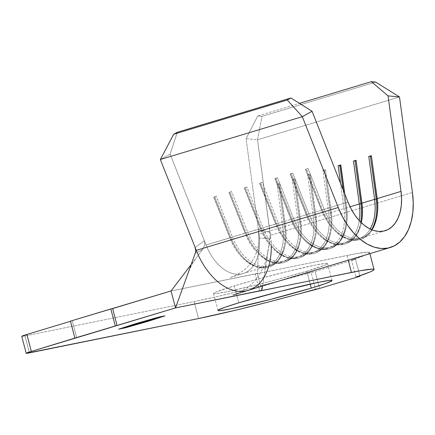 <?xml version="1.0" encoding="UTF-8"?>
<svg xmlns="http://www.w3.org/2000/svg" width="435" height="435" viewBox="0 0 435 435"><rect width="100%" height="100%" fill="white"/><g stroke="black" fill="none" stroke-linecap="round" stroke-linejoin="round"><path stroke-width="0.33" stroke-dasharray="2.17 1.63" d="M357.091 239.092A43.881 27.47 73.2 0 0 370.142 229.027A43.881 27.47 -106.8 0 1 358.641 238.701A43.881 27.47 -106.8 0 1 357.091 239.092A43.881 27.47 -106.8 0 1 321.585 210.127L308.915 213.949A43.881 27.47 73.2 0 0 345.972 242.523A43.881 27.47 73.2 0 0 361.327 222.715A43.881 27.47 -106.8 0 1 337.642 242.996A43.881 27.47 -106.8 0 1 308.915 213.949L321.585 210.127L305.446 169.318L308.067 168.53L324.205 209.338A43.881 27.47 73.2 0 0 361.262 237.912A43.881 27.47 73.2 0 0 371.794 229.772A43.881 27.47 -106.8 0 1 324.205 209.338L348.011 202.155L321.585 210.127L305.446 169.318L321.808 210.225L305.669 169.411L306.539 169.15L322.678 209.958L306.539 169.15L308.067 168.53L324.205 209.338L321.585 210.127A43.881 27.47 73.2 0 0 332.416 228.119A43.881 27.47 73.2 0 0 357.091 239.092L358.261 239.962L357.091 239.092M371.615 229.696A45.05 28.199 -106.8 0 1 358.261 239.962A45.05 28.199 -106.8 0 1 332.933 228.69A45.05 28.199 -106.8 0 1 321.808 210.225A45.05 28.199 73.2 0 0 358.261 239.962A45.05 28.199 73.2 0 0 359.854 239.56A45.05 28.199 73.2 0 0 371.615 229.696M341.801 243.709A43.881 27.47 73.2 0 0 359.256 220.594A43.881 27.47 -106.8 0 1 343.351 243.317A43.881 27.47 -106.8 0 1 341.801 243.709A43.881 27.47 -106.8 0 1 306.294 214.743L290.156 173.929L292.777 173.141L308.915 213.949L293.625 218.56L306.294 214.743L290.156 173.929L306.517 214.836L290.379 174.027L291.254 173.761L307.393 214.569L291.254 173.761L292.777 173.141L308.915 213.949L306.294 214.743A43.881 27.47 73.2 0 0 317.131 232.73A43.881 27.47 73.2 0 0 341.801 243.709L342.97 244.573L341.801 243.709M360.68 222.084A45.05 28.199 -106.8 0 1 342.97 244.573A45.05 28.199 -106.8 0 1 317.642 233.307A45.05 28.199 -106.8 0 1 306.517 214.836A45.05 28.199 73.2 0 0 342.97 244.573A45.05 28.199 73.2 0 0 344.563 244.171A45.05 28.199 73.2 0 0 360.68 222.084M326.511 248.32A43.881 27.47 73.2 0 0 343.998 208.599L345.635 208.408A45.05 28.199 -106.8 0 1 327.68 249.184L326.511 248.32A43.881 27.47 -106.8 0 1 291.004 219.354L274.866 178.546L277.486 177.752L293.625 218.56A43.881 27.47 73.2 0 0 330.682 247.14A43.881 27.47 73.2 0 0 346.619 207.81L350.039 206.777L346.619 207.81L344.727 193.847L346.619 207.81A43.881 27.47 -106.8 0 1 346.679 223.813A43.881 27.47 -106.8 0 1 323.7 247.787A43.881 27.47 -106.8 0 1 293.625 218.56L278.335 223.177L291.004 219.354L274.866 178.546L291.227 219.447L275.089 178.638L275.964 178.377L292.103 219.186L275.964 178.377L277.486 177.752L293.625 218.56L291.004 219.354A43.881 27.47 73.2 0 0 301.841 237.341A43.881 27.47 73.2 0 0 326.511 248.32L327.68 249.184A45.05 28.199 -106.8 0 1 302.352 237.918A45.05 28.199 -106.8 0 1 291.227 219.447A45.05 28.199 73.2 0 0 327.68 249.184A45.05 28.199 73.2 0 0 329.273 248.787A45.05 28.199 73.2 0 0 345.635 208.408L346.51 208.142A45.05 28.199 -106.8 0 1 330.149 248.521A45.05 28.199 -106.8 0 1 292.103 219.186A45.05 28.199 73.2 0 0 322.977 249.19A45.05 28.199 73.2 0 0 346.57 224.58A45.05 28.199 73.2 0 0 346.51 208.142L344.487 193.249L346.51 208.142L343.998 208.599A43.881 27.47 -106.8 0 1 328.061 247.928A43.881 27.47 -106.8 0 1 326.511 248.32M311.221 252.931A43.881 27.47 73.2 0 0 328.713 213.21L330.35 213.019A45.05 28.199 -106.8 0 1 312.39 253.801L311.221 252.931A43.881 27.47 -106.8 0 1 275.714 223.965L259.575 183.157L262.196 182.368L278.335 223.177A43.881 27.47 73.2 0 0 315.397 251.751A43.881 27.47 73.2 0 0 331.334 212.421L343.998 208.599L331.334 212.421L325.51 169.519L322.89 170.308L328.713 213.21A43.881 27.47 -106.8 0 1 312.776 252.539A43.881 27.47 -106.8 0 1 311.221 252.931L312.39 253.801A45.05 28.199 -106.8 0 1 287.062 242.529A45.05 28.199 -106.8 0 1 275.937 224.063L263.044 227.788L275.714 223.965L259.575 183.157L275.937 224.063L259.798 183.255L260.674 182.988L276.812 223.797L275.714 223.965A43.881 27.47 73.2 0 0 286.551 241.958A43.881 27.47 73.2 0 0 311.221 252.931M295.93 257.547A43.881 27.47 73.2 0 0 313.423 217.826L315.06 217.63A45.05 28.199 -106.8 0 1 297.105 258.412L295.93 257.547A43.881 27.47 -106.8 0 1 260.424 228.582L244.285 187.768L246.906 186.979L263.044 227.788A43.881 27.47 73.2 0 0 300.106 256.362A43.881 27.47 73.2 0 0 316.044 217.032L328.713 213.21L316.044 217.032L310.22 174.13L307.599 174.924L313.423 217.826A43.881 27.47 -106.8 0 1 297.486 257.156A43.881 27.47 -106.8 0 1 295.93 257.547L297.105 258.412A45.05 28.199 -106.8 0 1 271.772 247.145A45.05 28.199 -106.8 0 1 260.647 228.674L247.754 232.399L260.424 228.582L244.285 187.768L260.647 228.674L244.508 187.866L245.383 187.599L261.522 228.408L260.424 228.582A43.881 27.47 73.2 0 0 271.261 246.569A43.881 27.47 73.2 0 0 295.93 257.547M280.646 262.158A43.881 27.47 73.2 0 0 298.133 222.437L299.769 222.247A45.05 28.199 -106.8 0 1 281.815 263.023L280.646 262.158A43.881 27.47 -106.8 0 1 245.133 233.193L228.995 192.384L231.616 191.59L247.754 232.399A43.881 27.47 73.2 0 0 284.816 260.978A43.881 27.47 73.2 0 0 300.754 221.649L313.423 217.826L300.754 221.649L294.93 178.747L292.309 179.535L298.133 222.437A43.881 27.47 -106.8 0 1 282.195 261.767A43.881 27.47 -106.8 0 1 280.646 262.158L281.815 263.023A45.05 28.199 -106.8 0 1 256.481 251.756A45.05 28.199 -106.8 0 1 245.356 233.285L232.469 237.015L245.133 233.193L228.995 192.384L245.356 233.285L229.218 192.477L230.093 192.216L246.232 233.024L245.133 233.193A43.881 27.47 73.2 0 0 255.97 251.18A43.881 27.47 73.2 0 0 280.646 262.158M265.355 266.769A43.881 27.47 73.2 0 0 282.842 227.048L284.479 226.858A45.05 28.199 -106.8 0 1 266.524 267.639L265.355 266.769A43.881 27.47 -106.8 0 1 229.849 237.804L213.71 196.995L216.331 196.207L232.469 237.015A43.881 27.47 73.2 0 0 269.526 265.589A43.881 27.47 73.2 0 0 285.463 226.26L298.133 222.437L285.463 226.26L279.64 183.358L277.019 184.146L282.842 227.048A43.881 27.47 -106.8 0 1 266.905 266.378A43.881 27.47 -106.8 0 1 265.355 266.769L266.524 267.639A45.05 28.199 -106.8 0 1 241.197 256.367A45.05 28.199 -106.8 0 1 230.071 237.901L206.038 244.987L229.849 237.804L213.71 196.995L230.071 237.901L213.933 197.093L214.803 196.827L230.941 237.635L229.849 237.804A43.881 27.47 73.2 0 0 240.68 255.796A43.881 27.47 73.2 0 0 265.355 266.769M306.822 271.174A58.948 2.675 165.3 0 0 327.582 263.572A58.948 2.675 165.3 0 0 294.587 269.733A58.948 2.675 165.3 0 0 234.307 285.887L238.755 302.847L234.307 285.887L253.909 280.243L287.013 271.576L314.576 265.252L325.103 263.447L327.299 263.403L327.321 263.936L325.162 265.035L306.822 271.174L276.258 279.792L254.111 285.485L226.553 291.809L216.026 293.614L213.824 293.658L213.808 293.119L215.967 292.026L234.307 285.887A58.948 2.675 165.3 0 0 213.547 293.489A58.948 2.675 165.3 0 0 246.536 287.328A58.948 2.675 165.3 0 0 306.822 271.174L310.215 284.104L306.822 271.174M258.901 237.341L258.423 229.729L246.069 138.705L257.759 115.933L299.459 103.351L257.759 115.933L262.044 116.335L375.622 82.068L262.044 116.335L257.515 139.776L399.488 96.945L257.515 139.776L270.075 232.317L258.423 229.729L259.037 234.231A43.881 27.47 73.2 0 1 242.877 273.626A43.881 27.47 73.2 0 1 206.038 244.987L204.341 240.702L195.157 247.515L204.341 240.702L204.803 243.018L204.559 245.383L202.503 249.63L195.195 253.377L202.503 249.63L191.172 264.524L202.503 249.63L204.559 245.383L204.803 243.018L204.341 240.702L170.101 154.12L177.344 132.251L170.101 154.12L206.038 244.987A43.881 27.47 73.2 0 0 243.1 273.561A43.881 27.47 73.2 0 0 259.037 234.231L282.842 227.048L259.037 234.231L258.423 229.729L258.874 238.19L270.032 238.19L262.561 286.023L270.265 235.324L257.515 139.776L246.069 138.705L258.423 229.729L270.075 232.317L270.478 235.308L412.451 192.471L270.478 235.308A61.433 38.454 73.2 0 1 248.167 290.368M21.815 336.244L24.98 335.918L194.119 301.596L218.299 296.289L247.977 289.117L315.136 271.478L355.542 259.287L351.507 260.108L365.52 255.04L368.831 253.409L369.543 252.441L367.629 252.164L356.216 253.697L171.058 290.955L257.428 273.43L255.242 274.088L259.695 291.048L255.242 274.088L347.01 255.465L348.245 260.173L347.01 255.465A102.394 4.644 165.3 0 1 369.603 252.545L369.891 253.643M70.427 321.139L72.226 320.774L70.47 321.302L72.226 320.774L76.674 337.734L72.226 320.774L70.427 321.139M369.603 252.545A102.394 4.644 165.3 0 1 351.507 260.108L355.955 277.068L351.507 260.108L355.542 259.287L315.136 271.478L311.096 272.299L315.549 289.259L311.096 272.299A102.394 4.644 165.3 0 1 194.119 301.596L24.98 335.918L29.428 352.877L24.98 335.918A14.627 0.663 165.3 0 1 21.75 336.331M198.567 318.556L194.119 301.596L198.567 318.556M261.875 290.39L257.428 273.43L258.874 238.19L257.428 273.43L261.875 290.39M355.542 259.287L359.865 275.757L355.542 259.287M315.136 271.478L319.584 288.443L315.136 271.478M340.572 183.342L343.998 208.599L340.572 183.342M170.101 154.12L160.352 159.493L170.101 154.12M195.69 249.935L195.679 251.196M258.874 238.19L270.032 238.19L270.075 232.317M262.044 116.335L257.759 115.933L246.069 138.705L257.515 139.776L262.044 116.335M232.469 237.015L230.941 237.635L214.803 196.827L216.331 196.207L232.469 237.015L230.071 237.901A45.05 28.199 73.2 0 0 266.524 267.639A45.05 28.199 73.2 0 0 268.118 267.237A45.05 28.199 73.2 0 0 284.479 226.858L285.355 226.597A45.05 28.199 -106.8 0 1 268.993 266.976A45.05 28.199 -106.8 0 1 230.941 237.635A45.05 28.199 73.2 0 0 261.816 267.639A45.05 28.199 73.2 0 0 285.409 243.029A45.05 28.199 73.2 0 0 285.355 226.597L285.463 226.26A43.881 27.47 -106.8 0 1 285.518 242.268A43.881 27.47 -106.8 0 1 262.539 266.236A43.881 27.47 -106.8 0 1 232.469 237.015M279.64 183.358L285.463 226.26L279.64 183.358L285.355 226.597L282.842 227.048L277.019 184.146L278.656 183.956L284.479 226.858L278.656 183.956L279.531 183.695L277.019 184.146L279.64 183.358M216.331 196.207L213.71 196.995L216.331 196.207M247.754 232.399L246.232 233.024L230.093 192.216L231.616 191.59L247.754 232.399L245.356 233.285A45.05 28.199 73.2 0 0 281.815 263.023A45.05 28.199 73.2 0 0 283.408 262.626A45.05 28.199 73.2 0 0 299.769 222.247L300.645 221.98A45.05 28.199 -106.8 0 1 284.278 262.359A45.05 28.199 -106.8 0 1 246.232 233.024A45.05 28.199 73.2 0 0 277.106 263.028A45.05 28.199 73.2 0 0 300.699 238.418A45.05 28.199 73.2 0 0 300.645 221.98L300.754 221.649A43.881 27.47 -106.8 0 1 300.808 237.651A43.881 27.47 -106.8 0 1 277.829 261.625A43.881 27.47 -106.8 0 1 247.754 232.399M294.93 178.747L300.754 221.649L294.93 178.747L300.645 221.98L298.133 222.437L292.309 179.535L293.946 179.345L299.769 222.247L293.946 179.345L294.821 179.079L292.309 179.535L294.93 178.747M231.616 191.59L228.995 192.384L231.616 191.59M263.044 227.788L261.522 228.408L245.383 187.599L246.906 186.979L263.044 227.788L260.647 228.674A45.05 28.199 73.2 0 0 297.105 258.412A45.05 28.199 73.2 0 0 298.698 258.009A45.05 28.199 73.2 0 0 315.06 217.63L315.93 217.369A45.05 28.199 -106.8 0 1 299.568 257.748A45.05 28.199 -106.8 0 1 261.522 228.408A45.05 28.199 73.2 0 0 292.396 258.412A45.05 28.199 73.2 0 0 315.989 233.802A45.05 28.199 73.2 0 0 315.93 217.369L316.044 217.032A43.881 27.47 -106.8 0 1 316.098 233.04A43.881 27.47 -106.8 0 1 293.119 257.014A43.881 27.47 -106.8 0 1 263.044 227.788M310.22 174.13L316.044 217.032L310.22 174.13L315.93 217.369L313.423 217.826L307.599 174.924L309.236 174.729L315.06 217.63L309.236 174.729L310.111 174.468L307.599 174.924L310.22 174.13M246.906 186.979L244.285 187.768L246.906 186.979M278.335 223.177L276.812 223.797L260.674 182.988L262.196 182.368L278.335 223.177L275.937 224.063A45.05 28.199 73.2 0 0 312.39 253.801A45.05 28.199 73.2 0 0 313.983 253.398A45.05 28.199 73.2 0 0 330.35 213.019L331.22 212.758A45.05 28.199 -106.8 0 1 314.858 253.137A45.05 28.199 -106.8 0 1 276.812 223.797A45.05 28.199 73.2 0 0 307.686 253.801A45.05 28.199 73.2 0 0 331.28 229.191A45.05 28.199 73.2 0 0 331.22 212.758L331.334 212.421A43.881 27.47 -106.8 0 1 331.388 228.429A43.881 27.47 -106.8 0 1 308.41 252.398A43.881 27.47 -106.8 0 1 278.335 223.177M325.51 169.519L331.334 212.421L325.51 169.519L331.22 212.758L328.713 213.21L322.89 170.308L324.526 170.118L330.35 213.019L324.526 170.118L325.396 169.857L322.89 170.308L325.51 169.519M262.196 182.368L259.575 183.157L262.196 182.368M343.106 189.747L345.635 208.408L343.106 189.747M277.486 177.752L274.866 178.546L277.486 177.752M361.909 219.583A45.05 28.199 -106.8 0 1 345.439 243.91A45.05 28.199 -106.8 0 1 307.393 214.569A45.05 28.199 73.2 0 0 338.267 244.573A45.05 28.199 73.2 0 0 361.855 219.963A45.05 28.199 73.2 0 0 361.909 219.583M292.777 173.141L290.156 173.929L292.777 173.141M377.199 214.966A45.05 28.199 -106.8 0 1 360.729 239.293A45.05 28.199 -106.8 0 1 322.678 209.958A45.05 28.199 73.2 0 0 353.552 239.962A45.05 28.199 73.2 0 0 377.145 215.352A45.05 28.199 73.2 0 0 377.199 214.966M308.067 168.53L305.446 169.318L308.067 168.53M118.69 329.175L125.275 327.816L148.754 320.959L164.995 315.701L158.405 317.039L134.893 323.776L118.69 329.175M118.657 329.034L134.893 323.776L158.405 317.039L164.995 315.701L148.754 320.959L125.242 327.696L118.657 329.034M119.016 328.936L125.313 327.658L148.574 320.997L164.631 315.799L158.335 317.077L135.078 323.738L119.016 328.936L125.313 327.658L148.574 320.997L164.631 315.799L158.335 317.077L135.078 323.738L119.016 328.936M132.055 325.712L125.737 326.913L133.279 324.956L129.652 326.049L132.115 325.701L136.351 324.331L132.055 325.712M125.737 326.913L136.351 324.331L125.737 326.913M132.876 324.912L130.538 325.462L134.556 324.249L135.242 324.26L133.561 324.706L139.227 323.618L132.876 324.912M131.185 325.331L134.556 324.249L139.189 323.477L131.185 325.331M147.188 321.068L138.651 323.325C136.851 323.662 137.128 323.471 139.488 322.748L144.143 321.47L140.092 322.629C138.161 323.221 137.928 323.379 139.379 323.107L147.226 321.052M138.455 323.374L144.143 321.47L138.069 323.433M138.341 323.384L139.379 323.107M155.665 318.512L147.09 320.758M147.34 320.709L156.535 318.164L149.76 319.671L146.269 320.764L147.34 320.709C145.524 321.057 145.736 320.883 147.971 320.187L156.344 318.262M154.659 318.496L150.896 319.823L147.595 320.383L154.659 318.496L148.65 320.046C146.785 320.622 146.573 320.774 148.025 320.503L153.979 318.964C155.893 318.376 156.116 318.219 154.659 318.496L155.627 318.371M147.057 320.628L148.025 320.503M327.582 263.572L332.03 280.531M358.641 238.701L345.972 242.523M361.262 237.912L385.073 230.729M343.351 243.317L330.682 247.14M328.061 247.928L315.397 251.751M312.776 252.539L300.106 256.362M297.486 257.156L284.816 260.978M282.195 261.767L269.526 265.589M266.905 266.378L243.1 273.561M213.547 293.489L217.995 310.449M267.993 251.234C267.019 257.835 264.98 264.186 261.881 270.298C257.504 278.454 251.908 284.724 245.101 289.117C239.44 292.45 235.417 294.419 233.035 295.017M243.132 273.55L229.854 277.655C230.539 277.438 241.719 273.854 249.239 265.018C255.16 258.031 258.346 249.679 258.798 239.962M187.458 274.822C189.964 267.906 193.287 261.729 197.43 256.297M240.68 255.796L241.197 256.367M268.118 267.237L268.993 266.976M285.409 243.029L285.518 242.268M255.97 251.18L256.481 251.756M283.408 262.626L284.278 262.359M300.699 238.418L300.808 237.651M271.261 246.569L271.772 247.145M298.698 258.009L299.568 257.748M315.989 233.802L316.098 233.04M286.551 241.958L287.062 242.529M313.983 253.398L314.858 253.137M331.28 229.191L331.388 228.429M301.841 237.341L302.352 237.918M329.273 248.787L330.149 248.521M346.57 224.58L346.679 223.813M317.131 232.73L317.642 233.307M344.563 244.171L345.439 243.91M361.855 219.963L361.963 219.202M332.416 228.119L332.933 228.69M359.854 239.56L360.729 239.293M377.145 215.352L377.254 214.591"/><path stroke-width="0.65" d="M271.293 246.601A61.433 38.454 -106.8 0 1 247.836 290.466A61.433 38.454 -106.8 0 1 196.283 250.364L338.256 207.528L302.325 116.662L287.269 99.996L290.923 97.984L312.074 111.284L302.325 116.662L312.074 111.284L348.011 202.155L351.127 208.92L354.873 215.086L359.141 220.469L363.801 224.911L368.717 228.277L373.741 230.474L378.722 231.431L383.518 231.121L387.987 229.549L391.989 226.771L395.41 222.861L398.15 217.94L400.129 212.149L401.282 205.668L401.576 198.681L401.01 191.4L388.042 95.869L371.338 81.666L299.459 103.351L371.338 81.666L375.622 82.068L399.488 96.945L388.042 95.869L399.488 96.945L412.451 192.471A61.433 38.454 -106.8 0 1 390.141 247.531A61.433 38.454 -106.8 0 1 338.256 207.528L342.622 217L347.864 225.634L353.84 233.171L360.365 239.386L367.243 244.106L374.274 247.178L381.256 248.516L387.971 248.08L394.224 245.884L399.825 241.99L404.621 236.52L408.454 229.631L411.222 221.524L412.837 212.449L413.25 202.666L412.451 192.471L399.488 96.945L375.622 82.068L371.338 81.666L388.042 95.869L401.01 191.4L377.199 198.583A43.881 27.47 -106.8 0 1 377.254 214.591A43.881 27.47 -106.8 0 1 371.794 229.772A43.881 27.47 73.2 0 0 377.199 198.583L371.376 155.681L368.755 156.469L374.578 199.371L361.909 203.194A43.881 27.47 -106.8 0 1 361.963 219.202A43.881 27.47 -106.8 0 1 361.327 222.715A43.881 27.47 73.2 0 0 361.909 203.194L374.578 199.371A43.881 27.47 -106.8 0 1 370.142 229.027A43.881 27.47 73.2 0 0 374.578 199.371L376.215 199.181A45.05 28.199 -106.8 0 1 371.615 229.696A45.05 28.199 73.2 0 0 376.215 199.181L377.091 198.92A45.05 28.199 -106.8 0 1 377.199 214.966A45.05 28.199 73.2 0 0 377.091 198.92L377.199 198.583L401.01 191.4A43.881 27.47 -106.8 0 1 385.073 230.729A43.881 27.47 -106.8 0 1 348.011 202.155L312.074 111.284L290.923 97.984L177.344 132.251L290.923 97.984L287.269 99.996L173.69 134.263L177.344 132.251L173.69 134.263L287.269 99.996L302.325 116.662L160.352 159.493L173.69 134.263L160.352 159.493L302.325 116.662L338.256 207.528L196.283 250.364L195.157 247.515L195.707 250.457L195.195 253.377L175.506 307.915L74.874 338.098L29.395 352.013L26.269 353.334L198.567 318.556L237.086 309.856L268.368 302.021L319.584 288.443L359.995 276.252L355.955 277.068L369.967 272L373.279 270.369L373.991 269.401L372.077 269.124L360.664 270.657L175.506 307.915L31.353 351.409L26.899 334.444L21.821 336.375M359.256 220.594A43.881 27.47 73.2 0 0 359.288 203.988L360.925 203.792A45.05 28.199 -106.8 0 1 360.68 222.084A45.05 28.199 73.2 0 0 360.925 203.792L361.8 203.531A45.05 28.199 -106.8 0 1 361.909 219.583A45.05 28.199 73.2 0 0 361.8 203.531L356.086 160.292L353.465 161.086L359.288 203.988A43.881 27.47 -106.8 0 1 359.256 220.594M311.27 288.133L310.215 284.104L311.27 288.133L269.531 299.677L231.001 308.768L220.48 310.574L218.278 310.617L218.256 310.084L224.672 307.371L238.755 302.847A58.948 2.675 -14.7 0 1 299.041 286.692A58.948 2.675 -14.7 0 1 332.03 280.531A58.948 2.675 -14.7 0 1 311.27 288.133A58.948 2.675 -14.7 0 1 250.99 304.288A58.948 2.675 -14.7 0 1 217.995 310.449A58.948 2.675 -14.7 0 1 238.755 302.847L280.499 291.303L319.024 282.212L329.551 280.406L331.753 280.363L331.774 280.901L325.353 283.609L311.27 288.133M158.373 317.218L135.111 323.879L119.054 329.077L125.351 327.8L148.607 321.139L164.669 315.94L158.367 317.202L164.669 315.94L148.607 321.139L125.351 327.8L119.054 329.077L135.111 323.863L158.373 317.218M139.417 323.248C137.96 323.52 138.2 323.363 140.13 322.77L144.181 321.612L139.526 322.89C137.166 323.613 136.889 323.803 138.689 323.466L137.699 323.635L138.183 323.314L141.375 322.351L144.181 321.612L138.689 323.243L140.016 323.118L148.161 320.807L141.435 322.835L148.161 320.807L138.417 323.232M136.383 324.472L125.775 327.055L136.383 324.472M138.542 323.825L130.576 325.603L134.594 324.39L139.227 323.618L134.594 324.39L130.576 325.603L138.542 323.825M154.691 318.964L146.16 320.981L153.811 318.779L156.372 318.257L154.691 318.964C156.959 318.262 157.193 318.083 155.382 318.431L148.009 320.329C145.774 321.025 145.562 321.199 147.378 320.851L154.691 318.964M350.039 206.777L359.288 203.988L350.039 206.777M195.679 251.196L195.195 253.377L175.506 307.915L171.058 290.955L191.172 264.524L171.058 290.955L70.427 321.139L74.874 338.098L70.427 321.139L110.833 308.948L115.28 325.907L110.833 308.948L112.632 308.584L117.08 325.543L112.632 308.584L171.058 290.955L175.506 307.915L261.875 290.39L262.561 286.023L261.875 290.39L259.695 291.048L351.458 272.424A102.394 4.644 -14.7 0 1 374.051 269.51A102.394 4.644 -14.7 0 1 355.955 277.068L359.995 276.252L359.865 275.757L359.995 276.252L319.584 288.443L315.549 289.259A102.394 4.644 -14.7 0 1 198.567 318.556L29.428 352.877A14.627 0.663 -14.7 0 1 26.198 353.296A14.627 0.663 -14.7 0 1 31.353 351.409L26.899 334.444L70.47 321.302L26.899 334.444A14.627 0.663 165.3 0 0 21.75 336.331L26.198 353.296M125.28 327.838L118.69 329.175L134.932 323.917L158.443 317.18L165.028 315.843L148.792 321.101L125.28 327.838L118.69 329.175L134.932 323.917L158.443 317.18L165.028 315.843L148.792 321.101L125.275 327.816M348.245 260.173L351.458 272.424L348.245 260.173M195.69 249.935L195.157 247.515L160.352 159.493L196.283 250.364A61.433 38.454 73.2 0 0 248.167 290.368L390.141 247.531M344.727 193.847L340.801 164.908L338.18 165.697L340.572 183.342L338.18 165.697L339.817 165.507L343.106 189.747L339.817 165.507L340.801 164.908L344.727 193.847M344.487 193.249L340.687 165.24L344.487 193.249M340.687 165.24L338.18 165.697L340.801 164.908L340.687 165.24M356.086 160.292L361.909 203.194L356.086 160.292L361.8 203.531L359.288 203.988L353.465 161.086L355.101 160.89L360.925 203.792L355.101 160.89L355.977 160.629L353.465 161.086L356.086 160.292M371.376 155.681L377.199 198.583L371.376 155.681L377.091 198.92L374.578 199.371L368.755 156.469L370.392 156.279L376.215 199.181L370.392 156.279L371.267 156.013L368.755 156.469L371.376 155.681M137.465 323.482L138.689 323.466M138.45 323.363L137.721 323.488M137.667 323.493L138.651 323.325M146.144 321.008L147.378 320.851M148.063 320.644L155.638 318.496L149.379 319.981L147.122 320.736L148.063 320.644C146.611 320.916 146.823 320.764 148.688 320.187L154.697 318.637C156.154 318.36 155.926 318.518 154.017 319.105L146.367 320.878M156.595 318.268L155.382 318.431M156.344 318.262L155.627 318.371M146.361 320.878L147.34 320.709M155.382 318.599L156.535 318.164M147.639 320.573L147.34 320.622M154.697 318.637L155.665 318.512M369.891 253.643L374.051 269.499M233.035 295.017L248.195 290.357"/></g></svg>
